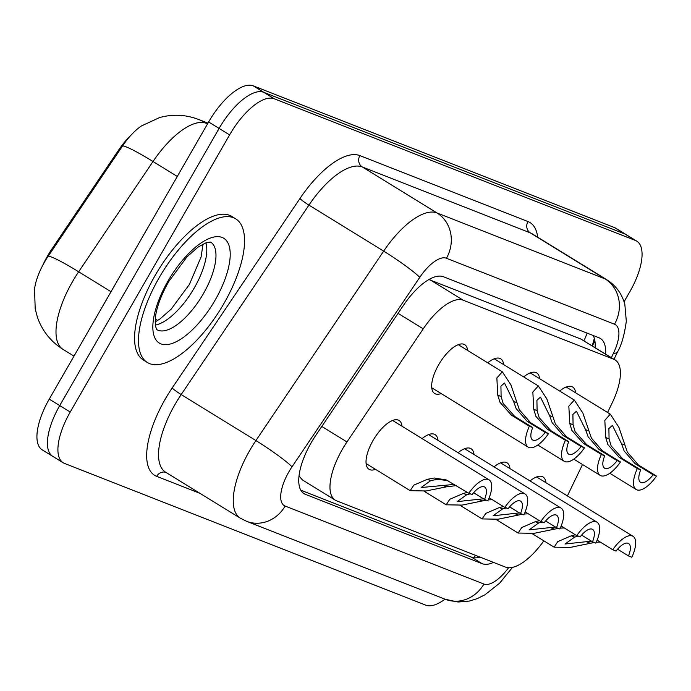 <?xml version="1.0" encoding="UTF-8"?>
<svg xmlns="http://www.w3.org/2000/svg" width="691" height="691" viewBox="0 0 691 691"><rect width="100%" height="100%" fill="white"/><g stroke="black" fill="none" stroke-linecap="round" stroke-linejoin="round"><path stroke-width="1.04" d="M559.701 391.046A28.668 11.704 -58.4 0 1 572.684 387.046A28.668 11.704 -58.4 0 1 575.603 392.808M523.709 376.932A28.668 11.704 -58.4 0 1 536.7 372.924A28.668 11.704 -58.4 0 1 539.619 378.685M487.725 362.81A28.668 11.704 -58.4 0 1 500.707 358.81A28.668 11.704 -58.4 0 1 503.635 364.572M441.126 393.533A28.668 11.704 -58.4 0 1 434.665 393.516A28.668 11.704 -58.4 0 1 438.647 364.77A28.668 11.704 -58.4 0 1 464.723 344.688A28.668 11.704 -58.4 0 1 467.643 350.449M530.049 480.962A28.668 11.704 -58.4 0 1 543.031 476.963A28.668 11.704 -58.4 0 1 545.959 482.724M494.065 466.84A28.668 11.704 -58.4 0 1 507.047 462.84A28.668 11.704 -58.4 0 1 509.967 468.602M458.073 452.726A28.668 11.704 -58.4 0 1 471.063 448.718A28.668 11.704 -58.4 0 1 473.983 454.479M422.089 438.604A28.668 11.704 -58.4 0 1 435.071 434.604A28.668 11.704 -58.4 0 1 437.999 440.366M375.489 469.327A28.668 11.704 -58.4 0 1 369.029 469.31A28.668 11.704 -58.4 0 1 373.01 440.564A28.668 11.704 -58.4 0 1 399.087 420.482A28.668 11.704 -58.4 0 1 402.007 426.243M607.57 412.484L612.157 402.965A50.59 20.661 121.6 0 0 615.111 359.959A50.59 20.661 121.6 0 0 613.755 359.277L463.212 300.214A50.59 20.661 121.6 0 0 423.229 328.847L346.96 441.946A50.59 20.661 121.6 0 0 342.295 449.426A50.59 20.661 121.6 0 0 335.256 500.154A50.59 20.661 121.6 0 0 336.621 500.837L505.484 567.095A50.59 20.661 121.6 0 0 543.834 540.828M131.152 134.995A45.537 18.597 121.6 0 0 118.429 150.344L51.695 249.304A45.537 18.597 121.6 0 0 47.498 256.041A45.537 18.597 121.6 0 0 42.782 265.24M615.111 359.959L580.898 339.048L428.912 279.553M298.996 476.039L302.408 479.934L335.256 500.154M567.389 495.913L582.513 464.507M207.559 123.819L206.324 123.326A67.459 27.545 121.6 0 0 153.013 161.504L78.653 271.779A67.459 27.545 121.6 0 0 72.434 281.755A67.459 27.545 121.6 0 0 63.045 349.396C50.685 341.561 42.125 330.79 37.366 317.074L35.198 308.791L34.55 289.14A41.477 16.938 -58.4 0 1 44.423 262.278A41.477 16.938 -58.4 0 1 48.24 256.145L122.601 145.87A41.477 16.938 -58.4 0 1 141.508 125.917L159.5 117.6C172.595 113.946 185.603 114.551 198.524 119.439L207.956 123.136M445.03 599.166A50.59 20.661 -58.4 0 1 425.725 605.143L64.548 463.445A50.59 20.661 -58.4 0 1 63.192 462.763A50.59 20.661 -58.4 0 1 70.232 412.035L229.593 134.883A50.59 20.661 -58.4 0 1 274.249 98.77L635.418 240.468L624.932 234.016A50.59 20.661 -58.4 0 1 626.288 234.69A50.59 20.661 -58.4 0 0 624.932 234.016L263.763 92.309L624.932 234.016L614.446 227.555A50.59 20.661 -58.4 0 1 615.802 228.237L636.782 241.15A50.59 20.661 -58.4 0 1 629.743 291.878L624.042 301.786M229.593 134.883L219.107 128.422A50.59 20.661 -58.4 0 1 263.763 92.309A50.59 20.661 -58.4 0 0 219.107 128.422L59.737 405.582L219.107 128.422L208.622 121.97A50.59 20.661 -58.4 0 1 253.277 85.857L614.446 227.555M54.062 456.984A50.59 20.661 -58.4 0 1 52.706 456.31A50.59 20.661 -58.4 0 1 59.737 405.582A50.59 20.661 -58.4 0 0 52.706 456.31L42.22 449.85A50.59 20.661 -58.4 0 1 49.251 399.122L208.622 121.97M605.61 354.103A50.59 20.661 121.6 0 0 600.393 338.478A50.59 20.661 121.6 0 0 599.037 337.795L443.423 276.745A50.59 20.661 121.6 0 0 403.44 305.379L315.735 435.442A50.59 20.661 121.6 0 0 311.071 442.931A50.59 20.661 121.6 0 0 304.031 493.659A50.59 20.661 121.6 0 0 305.396 494.333L482.076 563.657A50.59 20.661 121.6 0 0 493.555 562.405M635.418 240.468A50.59 20.661 -58.4 0 1 636.782 241.15M480.02 557.101A50.59 20.661 -58.4 0 1 471.59 557.196L300.792 490.187M593.146 335.489A50.59 20.661 -58.4 0 1 595.124 347.651M447.932 480.651L437.533 479.269L430.683 480.634L421.13 487.526L454.393 484.408M456.362 485.618L446.472 486.827L426.114 490.973L410.178 490.679L413.814 485.151L427.34 479.321L434.285 477.999L446.308 479.96L468.792 493.27A25.299 10.33 121.6 0 1 489.081 479.848L392.626 420.465M473.637 492.735L484.538 499.446L487.881 500.759A25.299 10.33 121.6 0 0 489.081 479.848M484.538 499.446A16.86 6.884 121.6 0 0 484.659 487.025A16.86 6.884 121.6 0 0 472.143 494.583L468.792 493.27M545.139 432.402L527.155 421.337L516.16 408.571L513.56 401.385L504.456 383.013L500.923 386.209L501.113 396.504L503.169 403.475L514.76 416.474L532.744 427.539A16.86 6.884 121.6 0 0 532.614 439.96A16.86 6.884 121.6 0 0 545.139 432.402L548.49 433.715L530.507 422.65L519.407 409.849L510.899 384.844L502.331 371.801L458.263 344.671M548.49 433.715A25.299 10.33 121.6 0 1 528.2 447.137A25.299 10.33 121.6 0 1 529.392 426.226L511.418 415.153L499.921 402.197L497.77 395.192L496.864 377.96L502.331 371.801M529.392 426.226L532.744 427.539M223.996 303.409A84.319 34.429 -58.4 0 1 147.313 362.464A84.319 34.429 -58.4 0 1 159.042 277.92A84.319 34.429 -58.4 0 1 235.726 218.857A84.319 34.429 -58.4 0 1 223.996 303.409M147.313 362.464L143.382 360.046A84.319 34.429 -58.4 0 1 155.112 275.502A84.319 34.429 -58.4 0 1 231.796 216.438L235.726 218.857M470.701 493.694L466.667 494.756L457.122 501.649L483.467 498.79M492.346 499.731L488.287 499.869M489.168 497.779L504.775 507.384A25.299 10.33 121.6 0 1 525.074 493.97L428.61 434.587M509.621 506.857L520.522 513.568L523.873 514.881A25.299 10.33 121.6 0 0 525.074 493.97M486.291 500.129L462.098 505.086L446.161 504.801L449.798 499.273L463.324 493.443L467.41 492.415M520.522 513.568A16.86 6.884 121.6 0 0 520.651 501.148A16.86 6.884 121.6 0 0 508.127 508.706L504.775 507.384M506.684 507.816L502.651 508.87L493.106 515.762L519.451 512.903M528.339 513.854L524.279 513.992M525.16 511.901L540.768 521.506A25.299 10.33 121.6 0 1 561.057 508.084L464.602 448.709M545.605 520.971L556.505 527.682L559.857 528.995A25.299 10.33 121.6 0 0 561.057 508.084M522.275 514.251L498.09 519.209L482.145 518.924L485.782 513.396L499.317 507.565L503.402 506.538M556.505 527.682A16.86 6.884 121.6 0 0 556.635 515.27A16.86 6.884 121.6 0 0 544.119 522.819L540.768 521.506M542.677 521.938L538.643 522.992L529.09 529.885L555.434 527.026M564.322 527.976L560.263 528.114M561.144 526.015L576.752 535.629A25.299 10.33 121.6 0 1 597.041 522.206L500.586 462.823M581.597 535.093L592.498 541.804L595.849 543.117A25.299 10.33 121.6 0 0 597.041 522.206M558.259 528.373L534.074 533.331L518.138 533.037L521.774 527.509L535.3 521.679L539.386 520.66M592.498 541.804A16.86 6.884 121.6 0 0 592.628 529.384A16.86 6.884 121.6 0 0 580.103 536.942L576.752 535.629M578.661 536.052L574.627 537.114L565.083 544.007L591.427 541.139M600.306 542.09L596.255 542.228M597.136 540.137L612.736 549.742A25.299 10.33 121.6 0 1 633.034 536.328L536.579 476.945M617.581 549.215L628.482 555.918L631.833 557.24A25.299 10.33 121.6 0 0 633.034 536.328M594.251 542.487L570.058 547.445L554.122 547.16L557.758 541.632L571.284 535.801L575.37 534.774M628.482 555.918A16.86 6.884 121.6 0 0 628.611 543.506A16.86 6.884 121.6 0 0 616.087 551.064L612.736 549.742M581.122 446.524L563.148 435.451L552.152 422.693L549.544 415.507L540.44 397.126L536.916 400.331L537.097 410.618L539.161 417.597L550.753 430.588L568.736 441.661A16.86 6.884 121.6 0 0 568.607 454.073A16.86 6.884 121.6 0 0 581.122 446.524L584.474 447.837L566.499 436.764L555.4 423.963L546.883 398.966L538.324 385.923L494.246 358.793M584.474 447.837A25.299 10.33 121.6 0 1 564.184 461.26A25.299 10.33 121.6 0 1 565.385 440.348L547.402 429.275L535.914 416.319L533.754 409.314L532.847 392.073L538.324 385.923M565.385 440.348L568.736 441.661M617.115 460.638L599.132 449.573L588.136 436.807L585.536 429.629L576.424 411.249L572.899 414.453L573.081 424.74L575.145 431.711L586.737 444.71L604.72 455.775A16.86 6.884 121.6 0 0 604.59 468.196A16.86 6.884 121.6 0 0 617.115 460.638L620.466 461.959L602.483 450.886L591.384 438.085L582.876 413.08L574.307 400.046L530.239 372.907M620.466 461.959A25.299 10.33 121.6 0 1 600.168 475.373A25.299 10.33 121.6 0 1 601.369 454.462L583.385 443.397L571.898 430.441L569.747 423.428L568.831 406.196L574.307 400.046M601.369 454.462L604.72 455.775M653.099 474.76L635.115 463.696L624.12 450.929L621.52 443.743L612.416 425.371L608.892 428.567L609.073 438.863L611.129 445.833L622.729 458.833L640.704 469.897A16.86 6.884 121.6 0 0 640.574 482.318A16.86 6.884 121.6 0 0 653.099 474.76L656.45 476.073L638.467 465.008L627.368 452.208L618.86 427.202L610.3 414.159L566.223 387.029M656.45 476.073A25.299 10.33 121.6 0 1 636.161 489.496A25.299 10.33 121.6 0 1 637.352 468.584L619.378 457.511L607.881 444.555L605.731 437.55L604.824 420.318L610.3 414.159M637.352 468.584L640.704 469.897M321.799 426.459L346.96 441.946M51.695 249.304L52.516 249.814M118.429 150.344L119.249 150.845M587.074 333.105A50.59 46.055 111.4 0 1 583.895 340.732M475.684 555.4A50.59 46.055 111.4 0 1 473.542 557.723M398.068 313.351L423.229 328.847M430.346 279.985L463.212 300.214M580.898 339.048L613.755 359.277M48.24 256.145A59.029 5.442 -146 0 1 78.653 271.779L111.018 291.706M155.225 318.922L157.729 320.46M207.447 124.017L206.324 123.326A59.029 53.734 -68.6 0 0 198.524 119.439M177.293 176.455L153.013 161.504A59.029 5.442 -146 0 0 122.601 145.87M49.251 399.122L70.232 412.035M253.277 85.857L274.249 98.77M302.813 492.752L305.396 494.333M611.354 357.636L613.427 353.326A33.729 13.777 121.6 0 0 614.498 324.2L446.421 258.253A33.729 13.777 121.6 0 0 419.765 277.341L292.017 466.788A33.729 13.777 121.6 0 0 288.907 471.78A33.729 13.777 121.6 0 0 285.124 506.045L483.89 584.033A33.729 13.777 121.6 0 0 508.585 567.734M240.313 518.181A67.459 27.545 -58.4 0 1 249.693 450.541A67.459 27.545 -58.4 0 1 255.912 440.564L181.189 394.561A67.459 27.545 121.6 0 0 174.97 404.537A67.459 27.545 121.6 0 0 165.59 472.178L240.313 518.181L246.583 521.308A33.729 30.706 -68.6 0 0 285.124 506.045M199.932 493.314L156.65 476.341A8.43 7.679 111.4 0 1 165.961 472.402M156.65 476.341A75.889 30.991 -58.4 0 1 165.166 399.225A75.889 30.991 -58.4 0 1 172.163 388.005L299.911 198.559A75.889 30.991 -58.4 0 1 359.89 155.613L527.967 221.552A75.889 30.991 -58.4 0 1 537.676 237.194M292.017 466.788A33.729 3.11 -146 0 0 255.912 440.564L383.66 251.118L308.937 205.115L181.189 394.561A8.43 0.777 34 0 1 172.163 388.005M419.765 277.341A33.729 3.11 -146 0 0 383.66 251.118A67.459 27.545 -58.4 0 1 436.971 212.94L362.248 166.937A67.459 27.545 121.6 0 0 308.937 205.115A8.43 0.777 34 0 1 299.911 198.559M446.421 258.253A33.729 30.706 -68.6 0 0 436.971 212.94L605.048 278.888L530.325 232.884L362.248 166.937A8.43 7.679 111.4 0 1 359.89 155.613M614.498 324.2A33.729 30.706 -68.6 0 0 605.048 278.888A67.459 27.545 -58.4 0 1 606.862 279.786L532.139 233.783A67.459 27.545 121.6 0 0 530.325 232.884A8.43 7.679 111.4 0 1 527.967 221.552M614.005 359.277L617.599 351.823A33.729 7.549 -154.3 0 1 613.427 353.326M512.497 567.371L499.628 583.178L484.935 594.813L477.256 598.631L469.448 601.049L458.193 602.016L445.358 599.296A33.729 30.706 -68.6 0 0 483.89 584.033M594.882 340.793L592.394 345.966M471.59 557.196L482.076 563.657M446.472 486.827L443.13 485.523M430.683 480.634L427.34 479.321M497.77 395.192L501.113 396.504M513.56 401.385L516.903 402.698M527.155 421.337L530.507 422.65M511.418 415.153L514.76 416.474M203.456 293.589A51.402 20.989 -58.4 0 1 156.71 329.59L155.276 325.47L155.544 316.219C157.056 306.096 161.444 294.547 168.734 281.565L186.967 256.853L198.136 247.041L206.35 242.601L210.6 242.049A51.402 20.989 -58.4 0 1 203.456 293.589M215.221 299.963A61.525 25.118 -58.4 0 1 160.925 343.876A61.525 25.118 -58.4 0 1 167.827 281.367A61.525 25.118 -58.4 0 1 222.122 237.445A61.525 25.118 -58.4 0 1 215.221 299.963M205.901 242.757A51.402 20.989 -58.4 0 1 194.275 287.94A51.402 20.989 -58.4 0 1 155.225 325.072M482.456 500.949L479.113 499.636M466.667 494.756L463.324 493.443M518.44 515.071L515.106 513.759M502.651 508.87L499.317 507.565M554.432 529.185L551.09 527.872M538.643 522.992L535.3 521.679M590.416 543.307L587.074 541.994M574.627 537.114L571.284 535.801M533.754 409.314L537.097 410.618M549.544 415.507L552.886 416.82M563.148 435.451L566.499 436.764M547.402 429.275L550.753 430.588M569.747 423.428L573.081 424.74M585.536 429.629L588.879 430.934M599.132 449.573L602.483 450.886M583.385 443.397L586.737 444.71M605.731 437.55L609.073 438.863M621.52 443.743L624.863 445.056M635.115 463.696L638.467 465.008M619.378 457.511L622.729 458.833M592.213 345.854L594.329 338.34M63.045 349.396L73.98 356.124M63.192 462.763L52.706 456.31M617.599 351.823C621.503 345.155 624.414 334.971 626.314 321.255L624.837 304.446C622.004 293.882 616.009 285.668 606.862 279.786M246.583 521.308L445.358 599.296M410.178 490.679L366.1 463.549M528.2 447.137L431.737 387.755M155.069 321.971L159.992 318.957L171.195 309.102L189.403 284.424L201.09 256.948L203.059 244.018M446.161 504.801L424.101 491.215M482.145 518.924L460.085 505.337M518.138 533.037L496.069 519.459M554.122 547.16L532.061 533.573M564.184 461.26L537.797 445.013M600.168 475.373L573.789 459.135M636.161 489.496L609.773 473.249"/></g></svg>
